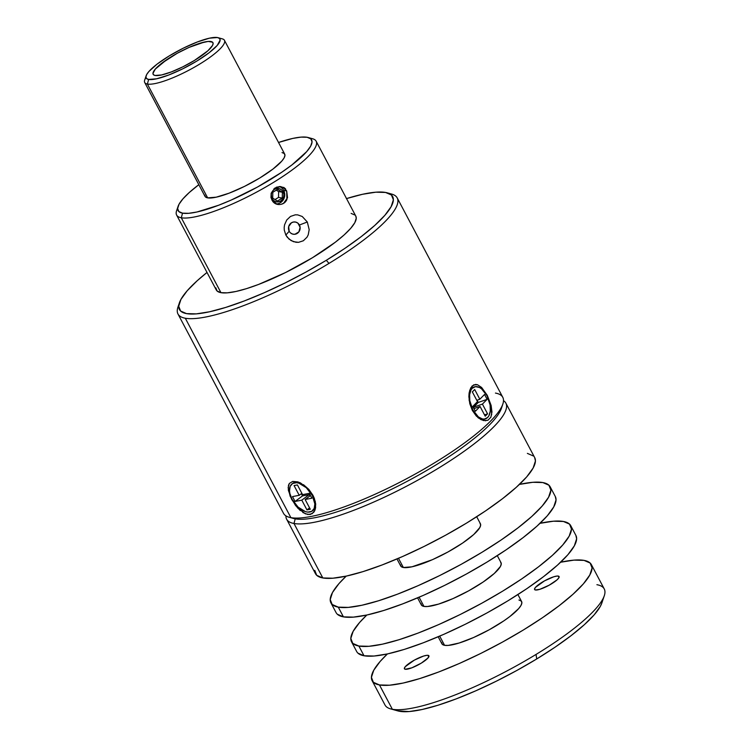 <?xml version="1.0" encoding="UTF-8"?>
<svg xmlns="http://www.w3.org/2000/svg" width="749" height="749" viewBox="0 0 749 749"><rect width="100%" height="100%" fill="white"/><g stroke="black" fill="none" stroke-linecap="round" stroke-linejoin="round"><path stroke-width="1.12" d="M477.843 417.502A16.918 9.353 70.6 0 0 485.118 418.953M485.764 420.779L481.027 419.655L476.298 416.023L472.366 410.471L469.792 403.739L468.874 396.689L469.071 393.384L470.718 387.898L473.733 384.836L477.553 384.771L481.635 387.486L487.281 395.341L491.129 405.424L491.953 411.959L490.876 417.24L487.852 420.292L483.442 420.554L478.283 417.867M478.592 418.111L472.366 410.471L469.117 400.191L469.698 390.398L472.085 386.016L475.578 384.434L477.553 384.771L481.635 387.486L487.281 395.341L491.129 405.424L491.662 414.824M472.245 410.246L472.9 410.021A16.918 9.353 -109.4 0 1 474.332 386.905A16.918 9.353 -109.4 0 1 487.009 395.706L490.108 405.012L490.295 411.014L488.91 415.779L487.674 417.455L484.388 419.084L482.459 418.972L478.377 416.921L472.9 410.021L469.792 400.706L469.614 394.704L470.999 389.948L472.226 388.272L475.512 386.643L479.482 387.486L481.523 388.806L487.009 395.706A16.918 9.353 -109.4 0 1 485.577 418.813A16.918 9.353 -109.4 0 1 472.9 410.021L472.245 410.246M474.332 386.905L473.452 387.224A16.918 9.353 70.6 0 0 469.202 392.532A16.918 9.353 70.6 0 1 473.902 387.083M312.651 510.668A16.918 9.578 -126.7 0 0 315.591 503.262A16.918 9.578 -126.7 0 1 313.035 510.406L312.286 510.958A16.918 9.578 53.3 0 1 292.101 499.349A16.918 9.578 53.3 0 1 292.073 483.845A16.918 9.578 53.3 0 1 312.258 495.454L312.82 495.033L312.258 495.454L314.852 503.89L314.196 508.449L311.724 511.333L307.792 512.091L305.461 511.633L298.093 507.129L292.101 499.349L289.91 493.619L289.507 490.913L290.153 486.354L292.634 483.47L296.567 482.712L298.898 483.18L306.266 487.674L312.258 495.454A16.918 9.578 53.3 0 1 312.286 510.958M300.293 510.584L295.537 505.463L290.153 496.241L288.14 487.627L289.32 483.479L292.681 481.42L297.746 481.86L300.583 482.993L308.803 489.359L312.932 495.258L315.31 501.643L315.61 507.635L314.964 510.181L313.803 512.25L310.17 514.497L305.395 513.851L297.83 508.187L291.642 499.377L288.346 490.277L288.459 485.333L289.32 483.479M315.647 503.768L314.964 510.181L312.183 513.711L307.867 514.535L302.821 512.503M292.456 483.582A16.918 9.578 -126.7 0 1 300.152 482.787A16.918 9.578 -126.7 0 0 292.812 483.283L292.073 483.845M372.141 680.71L385.014 705.024A124.034 26.936 -27.9 0 0 392.354 709.275A124.034 26.936 152.1 0 1 390.566 708.863L397.869 710.913A118.398 25.709 -27.9 0 0 536.724 658.961L536.031 654.439A124.034 26.936 152.1 0 1 392.354 709.275L379.471 684.951A124.034 26.936 152.1 0 1 372.141 680.71A124.034 26.936 152.1 0 1 387.411 653.933L380.155 661.442L373.714 670.318L371.42 677.358L373.367 682.302L379.471 684.951L392.354 709.275A124.034 26.936 -27.9 0 0 536.031 654.439A124.034 26.936 -27.9 0 0 604.246 588.948L591.373 564.624A124.034 26.936 152.1 0 1 509.002 638.438A124.034 26.936 152.1 0 1 379.471 684.951L389.517 685.213L403.102 683.069L419.712 678.594L438.708 671.984L459.352 663.474L480.867 653.39L502.401 642.127L523.158 630.124L542.313 617.822L559.138 605.716L572.994 594.257L583.349 583.892L589.791 575.017L592.085 567.976L590.137 563.033L584.033 560.383A124.034 26.936 152.1 0 1 591.373 564.624M428.1 655.338A13.866 3.015 152.1 0 1 428.915 655.815A13.866 3.015 152.1 0 1 419.712 664.063A13.866 3.015 152.1 0 1 405.237 669.269L411.856 667.818L421.294 663.137L428.025 657.968L428.784 655.637L426.977 655.309L423.597 656.049L414.356 660.131L405.312 666.638L404.338 668.417L405.237 669.269A13.866 3.015 152.1 0 1 404.413 668.791A13.866 3.015 152.1 0 1 413.626 660.543A13.866 3.015 152.1 0 1 428.1 655.338L428.849 656.761L428.1 655.338M558.267 576.065A13.866 3.015 152.1 0 1 559.091 576.543A13.866 3.015 152.1 0 1 549.888 584.791A13.866 3.015 152.1 0 1 535.404 589.987L539.907 589.285L549.148 585.203L557.041 579.857L558.913 577.704L558.951 576.365L557.144 576.037L553.773 576.777L544.532 580.85L535.479 587.366L534.505 589.145L535.404 589.987A13.866 3.015 152.1 0 1 534.589 589.519A13.866 3.015 152.1 0 1 543.793 581.271A13.866 3.015 152.1 0 1 558.267 576.065L559.026 577.488L558.267 576.065M560.645 562.218A124.034 26.936 152.1 0 1 584.033 560.383L573.987 560.121L560.402 562.265M438.184 636.772L441.891 643.775A45.099 9.793 -27.9 0 0 444.56 645.32L439.691 636.126L444.56 645.32A45.099 9.793 -27.9 0 0 491.662 628.402A45.099 9.793 -27.9 0 0 521.613 601.559L517.905 594.556M358.874 646.041A124.034 26.936 152.1 0 1 351.534 641.799A124.034 26.936 152.1 0 1 366.813 615.032L359.557 622.531L353.107 631.407L350.813 638.448L352.76 643.391L358.874 646.041L364.023 655.768L358.874 646.041L368.92 646.303L382.505 644.159L399.114 639.693L418.111 633.074L438.755 624.563L460.261 614.48L481.804 603.217L502.551 591.214L521.707 578.921L538.54 566.806L552.397 555.355L562.742 544.982L569.193 536.106L571.487 529.066L569.54 524.122L563.426 521.473A124.034 26.936 152.1 0 1 570.766 525.723A124.034 26.936 152.1 0 1 488.404 599.528A124.034 26.936 152.1 0 1 358.874 646.041M540.038 523.308A124.034 26.936 152.1 0 1 563.426 521.473L553.389 521.21L539.795 523.364M351.534 641.799L356.683 651.527A124.034 26.936 -27.9 0 0 364.023 655.768A124.034 26.936 -27.9 0 0 493.554 609.255A124.034 26.936 -27.9 0 0 575.915 535.451L570.766 525.723M212.959 42.712A33.827 7.35 -27.9 0 0 212.931 42.665A33.827 7.35 -27.9 0 0 210.937 41.513A33.827 7.35 152.1 0 1 212.931 42.656A33.827 7.35 152.1 0 1 190.471 62.794A33.827 7.35 152.1 0 1 155.146 75.471L161.587 74.956L171.296 71.941L182.793 66.867L194.328 60.519L207.922 50.745L212.501 45.492L213.128 43.573L212.594 42.225L208.194 41.429L199.955 43.236L189.141 47.356L177.401 53.179L161.924 63.113L155.324 69.058L152.946 73.402L153.47 74.75L155.146 75.471A33.827 7.35 152.1 0 1 153.142 74.32A33.827 7.35 -27.9 0 0 153.161 74.366M417.586 597.861L421.294 604.864A45.099 9.793 -27.9 0 0 423.962 606.409L419.094 597.215L423.962 606.409A45.099 9.793 -27.9 0 0 471.065 589.491A45.099 9.793 -27.9 0 0 501.015 562.649L497.299 555.646M146.149 75.743L144.697 80.059A45.099 9.793 -27.9 0 0 147.384 84.057L148.63 79.441A41.719 9.063 152.1 0 1 146.149 75.743A41.719 9.063 152.1 0 1 177.953 50.932A41.719 9.063 152.1 0 1 217.435 37.534A41.719 9.063 152.1 0 1 218.034 37.675A41.719 9.063 152.1 0 1 196.172 61.474A41.719 9.063 152.1 0 1 148.63 79.441L147.384 84.057A45.099 9.793 152.1 0 1 144.716 82.512A45.099 9.793 152.1 0 1 145.999 77.587M338.276 607.139A124.034 26.936 152.1 0 1 330.936 602.889A124.034 26.936 152.1 0 1 346.207 576.121L338.951 583.621L332.509 592.496L330.215 599.546L332.163 604.48L338.276 607.139L343.426 616.867L338.276 607.139L348.313 607.392L361.898 605.248L378.507 600.782L397.504 594.163L418.148 585.652L439.663 575.569L461.206 564.315L481.953 552.303L501.109 540.01L517.943 527.895L531.799 516.445L542.145 506.081L548.596 497.205L550.88 490.155L548.942 485.212L542.828 482.562A124.034 26.936 152.1 0 1 550.169 486.813A124.034 26.936 152.1 0 1 467.797 560.626A124.034 26.936 152.1 0 1 338.276 607.139M519.441 484.397A124.034 26.936 152.1 0 1 542.828 482.562L532.782 482.3L519.197 484.453M330.936 602.889L336.086 612.616A124.034 26.936 -27.9 0 0 343.426 616.867A124.034 26.936 -27.9 0 0 472.956 570.354A124.034 26.936 -27.9 0 0 555.318 496.54L550.169 486.813M144.716 82.512L204.983 196.322A45.099 9.793 -27.9 0 0 207.651 197.867L147.384 84.057L207.651 197.867L216.236 197.174L229.185 193.148L244.511 186.389L259.894 177.925L272.982 169.049L281.783 161.119L284.124 157.889L284.957 155.324L284.255 153.526L282.027 152.562M396.979 558.951L400.687 565.954A45.099 9.793 -27.9 0 0 403.355 567.499L398.487 558.305L403.355 567.499A45.099 9.793 -27.9 0 0 450.458 550.581A45.099 9.793 -27.9 0 0 480.409 523.748L476.701 516.735M178.037 206.452L176.595 210.769A78.926 17.143 -27.9 0 0 181.295 217.772L182.541 213.156A75.546 16.403 152.1 0 1 178.037 206.452A75.546 16.403 152.1 0 1 198.822 184.685L189.263 192.521L182.962 198.831L179.03 204.234L177.635 208.531L178.824 211.536L182.541 213.156L181.295 217.772A78.926 17.143 152.1 0 1 176.624 215.066A78.926 17.143 152.1 0 1 177.635 208.437M278.544 142.479A75.546 16.403 152.1 0 1 307.137 137.273A75.546 16.403 152.1 0 1 308.223 137.526A75.546 16.403 152.1 0 1 268.619 180.621A75.546 16.403 152.1 0 1 182.541 213.156L188.664 213.306L196.931 212.004L218.624 205.254L231.198 200.067L257.422 187.072L281.727 172.27L291.979 164.892L306.716 151.598L310.648 146.195L312.043 141.898L310.854 138.893L307.137 137.273L301.014 137.123L292.737 138.425L278.544 142.479M295.237 214.832L297.681 214.869L302.24 216.489L307.305 221.994L299.413 225.009A6.198 5.833 100.2 0 0 291.473 222.771A6.198 5.833 100.2 0 0 289.189 231.235A6.198 5.833 100.2 0 0 297.138 233.473A6.198 5.833 100.2 0 0 299.413 225.009L307.305 221.994L309.187 229.634L308.223 234.83L307.034 237.171L303.354 240.766L298.514 242.339L293.468 241.684L289.039 239.109L285.846 235.064L289.189 231.235L285.846 235.064L284.274 230.112L284.18 227.481L284.554 224.85L286.717 220.019L290.5 216.433L295.237 214.832L297.681 214.869L302.24 216.489L307.305 221.994L309.187 229.634L308.223 234.83L307.034 237.171L303.354 240.766L298.514 242.339L295.958 242.273L291.136 240.616L287.26 237.246L285.846 235.064L284.274 230.112L284.18 227.481L284.554 224.85L286.717 220.019L290.5 216.433M176.624 215.066L216.283 289.966A78.926 17.143 -27.9 0 0 220.955 292.672L181.295 217.772L220.955 292.672L227.35 292.831L235.991 291.464L246.561 288.627L258.648 284.414L285.472 272.58L312.389 257.778L335.29 242.245L344.109 234.952L350.691 228.361L354.792 222.715L356.252 218.231L355.766 216.03M293.983 523.485A124.034 26.936 152.1 0 1 286.642 519.235A124.034 26.936 152.1 0 1 285.921 515.874A124.034 26.936 -27.9 0 0 293.983 523.485A124.034 26.936 -27.9 0 0 430.02 473.209A124.034 26.936 -27.9 0 0 503.506 400.678A124.034 26.936 152.1 0 1 505.875 403.159A124.034 26.936 152.1 0 1 423.513 476.973A124.034 26.936 152.1 0 1 293.983 523.485L295.228 518.86L293.983 523.485L322.819 577.956L293.983 523.485M286.642 519.235L315.479 573.706A124.034 26.936 -27.9 0 0 322.819 577.956A124.034 26.936 -27.9 0 0 452.349 531.444A124.034 26.936 -27.9 0 0 534.711 457.63L505.875 403.159M501.914 406.342A120.655 26.206 152.1 0 1 412.652 478.386A120.655 26.206 152.1 0 1 295.228 518.86A120.655 26.206 -27.9 0 0 409.413 480.137A120.655 26.206 -27.9 0 0 501.39 408.392L502.841 404.076A124.034 26.936 152.1 0 0 495.445 393.075M389.864 193.663A124.034 26.936 152.1 0 1 397.204 197.914A124.034 26.936 152.1 0 1 328.989 263.405L326.311 260.287A120.655 26.206 152.1 0 1 179.357 302.924A120.655 26.206 152.1 0 1 207.014 272.449L197.287 280.66L187.213 290.743L180.949 299.385L178.711 306.238L180.612 311.041L186.557 313.625L196.322 313.868L209.542 311.781L225.692 307.436L244.174 301.004L264.257 292.719L285.172 282.916L306.135 271.962L326.311 260.287L328.989 263.405A124.034 26.936 152.1 0 1 185.312 318.241A124.034 26.936 -27.9 0 0 328.989 263.405A124.034 26.936 -27.9 0 0 391.652 194.066L387.27 192.839A120.655 26.206 152.1 0 1 326.311 260.287L344.952 248.322L361.318 236.544L374.8 225.402L384.864 215.319L391.137 206.687L393.365 199.833L391.474 195.021L385.529 192.446L375.764 192.193L362.544 194.281L346.384 198.625M179.357 302.924L177.916 307.24A124.034 26.936 -27.9 0 0 185.312 318.241A124.034 26.936 152.1 0 1 177.972 313.99A124.034 26.936 152.1 0 1 178.842 304.974M177.972 313.99L283.553 513.393A124.034 26.936 -27.9 0 0 290.893 517.643L185.312 318.241L290.893 517.643A124.034 26.936 -27.9 0 0 420.423 471.13A124.034 26.936 -27.9 0 0 502.785 397.316L397.204 197.914M303.467 484.678L308.803 489.359L312.932 495.258L314.374 498.45L315.722 504.751M290.893 517.643A124.034 26.936 152.1 0 1 289.105 517.241L293.486 518.467A120.655 26.206 -27.9 0 0 295.228 518.86M346.525 198.588A120.655 26.206 152.1 0 1 387.27 192.839M355.017 215.085L351.122 213.399M215.824 287.841L217.07 290.987L220.955 292.672A78.926 17.143 -27.9 0 0 303.382 263.068A78.926 17.143 -27.9 0 0 355.794 216.096L316.144 141.196A78.926 17.143 152.1 0 1 263.723 188.168A78.926 17.143 152.1 0 1 181.295 217.772A78.926 17.143 -27.9 0 0 271.232 183.786A78.926 17.143 -27.9 0 0 312.605 138.752L308.223 137.526M311.472 138.499A78.926 17.143 152.1 0 1 316.144 141.196M280.856 186.613L285.612 188.926L283.768 187.39L286.689 190.958L286.933 199.449C285.622 202.342 283.431 204 280.36 204.43C277.261 204.852 274.733 203.85 272.758 201.434L270.96 197.539L271.166 193.205L274.92 188.008L280.856 186.613M284.274 187.859L284.835 188.411M314.767 570.364L316.715 575.307L322.819 577.956L332.865 578.209L346.45 576.065L363.059 571.599L382.056 564.98L402.7 556.47L424.206 546.386L445.749 535.132L466.505 523.12L485.661 510.827L502.485 498.722L516.342 487.262L526.697 476.898L533.138 468.022L535.432 460.972L534.655 457.527M533.485 456.029L527.371 453.379M290.659 233.042L292.69 234.109L294.966 234.25L298.879 231.872L300.115 227.293L297.943 223.193L295.911 222.135L293.645 221.985L291.473 222.771L288.683 226.535L289.189 231.235M204.72 195.105L205.423 196.903L207.651 197.867A45.099 9.793 -27.9 0 0 254.744 180.949A45.099 9.793 -27.9 0 0 284.695 154.107L224.438 40.306A45.099 9.793 152.1 0 0 221.77 38.751M400.425 564.737L401.136 566.534L403.355 567.499L411.95 566.815L432.407 559.69L448.061 551.929L462.573 543.091L473.733 534.524L479.837 527.521L480.671 524.965L479.959 523.167M147.384 84.057A45.099 9.793 -27.9 0 0 198.785 64.639A45.099 9.793 -27.9 0 0 222.425 38.901L218.034 37.675M337.312 614.208L343.426 616.867L353.462 617.12L367.057 614.976L383.666 610.51L402.653 603.891L423.307 595.38L444.812 585.297L466.355 574.043L487.103 562.031L506.258 549.738L523.092 537.623L536.949 526.173L547.294 515.808L553.745 506.923L556.039 499.883L555.262 496.428M217.435 37.534L219.494 38.424L220.15 40.09L217.21 45.446L209.065 52.786L196.959 60.997L182.737 68.824L168.553 75.078L156.578 78.804L148.63 79.441L146.579 78.551L145.924 76.885L146.692 74.516L148.864 71.53L157 64.189L169.105 55.978L183.336 48.151L197.511 41.897L209.486 38.171L217.435 37.534M210.937 41.513A33.827 7.35 -27.9 0 0 175.612 54.2A33.827 7.35 -27.9 0 0 153.142 74.329A33.827 7.35 152.1 0 1 175.603 54.19A33.827 7.35 152.1 0 1 210.928 41.504L212.604 42.234M421.032 603.647L421.734 605.445L423.962 606.409L427.613 606.503L438.596 604.097L453.005 598.591L468.659 590.839L483.171 582.001L494.331 573.425L500.435 566.431L501.268 563.866L500.566 562.068M153.479 74.76L152.946 73.411L155.333 69.067L166.521 59.817L177.41 53.188L189.151 47.365L204.486 42.028M357.91 653.119L364.023 655.768L374.069 656.03L387.654 653.886L404.263 649.42L423.26 642.801L443.904 634.291L465.41 624.207L486.953 612.944L507.7 600.941L526.865 588.648L543.69 576.533L557.546 565.074L567.901 554.709L574.343 545.834L576.636 538.793L575.859 535.338M441.629 642.558L442.341 644.355L444.56 645.32L448.211 645.413L459.193 643.007L473.611 637.502L489.266 629.74L503.777 620.902L509.891 616.502L518.692 608.572L521.042 605.342L521.875 602.776L521.164 600.979L518.945 600.015M596.906 584.697A124.034 26.936 152.1 0 1 604.303 595.698A124.034 26.936 152.1 0 1 536.031 654.439L536.724 658.961A118.398 25.709 -27.9 0 0 601.887 602.889L604.303 595.698M397.747 710.885L409.16 711.55L422.127 709.5L437.987 705.24L456.113 698.92L475.821 690.793L496.353 681.178L516.913 670.43L536.724 658.961L555.009 647.23L571.075 635.667L584.304 624.732L594.182 614.835L600.333 606.362L601.943 602.73M310.292 509.236L305.143 499.508L311.865 498.207L309.29 493.348L302.568 494.649L297.419 484.921L294.057 485.567L299.216 495.295L292.494 496.596L295.069 501.456L301.791 500.154L306.94 509.882L310.292 509.236L306.94 509.882L309.59 507.906L306.94 509.882L301.791 500.154L309.234 494.602L309.936 495.932L309.234 494.602L301.791 500.154L295.069 501.456L302.521 495.904L309.234 494.602L302.521 495.904L295.069 501.456L292.494 496.596L299.216 495.295L301.866 493.319L299.216 495.295L294.057 485.567L297.419 484.921L302.568 494.649L309.29 493.348L311.865 498.207L305.143 499.508L310.292 509.236M310.451 495.548L305.143 499.508L310.451 495.548M301.351 493.703L302.521 495.904L301.351 493.703M297.746 481.86L300.583 482.993M487.571 413.832L482.412 404.104L487.122 399.329L484.547 394.461L479.837 399.236L474.688 389.508L472.338 391.896L477.488 401.623L472.788 406.398L475.362 411.257L480.062 406.482L485.212 416.21L487.571 413.832L484.519 414.899L487.571 413.832L485.212 416.21L480.062 406.482L473.967 408.636L480.062 406.482L475.362 411.257L472.788 406.398L477.488 401.623L472.338 391.896L474.688 389.508L479.837 399.236L476.795 400.312L479.837 399.236L484.547 394.461L487.122 399.329L478.265 402.447L477.076 400.209L478.265 402.447L487.122 399.329L482.412 404.104L487.571 413.832M474.248 408.533L473.555 407.222L482.412 404.104L473.555 407.222L478.265 402.447L473.555 407.222L474.248 408.533M477.834 417.493A16.918 9.353 70.6 0 0 484.687 419.131L485.577 418.813M274.452 189.347A6.769 6.367 -79.8 0 1 283.122 191.781A6.769 6.367 -79.8 0 1 280.632 201.022L280.36 202.726A9.016 8.482 100.2 0 0 283.674 190.415A9.016 8.482 100.2 0 0 279.358 186.501A9.016 8.482 100.2 0 1 283.674 190.415L286.689 190.958L283.674 190.415A9.016 8.482 100.2 0 1 280.36 202.726L280.632 201.022A6.769 6.367 -79.8 0 1 271.962 198.579A6.769 6.367 -79.8 0 1 274.452 189.347L273.9 188.832L274.452 189.347L272.552 191.089L271.41 193.457L271.204 196.088L271.962 198.579L273.572 200.554L275.782 201.715L278.263 201.874L280.632 201.022L282.532 199.271L283.674 196.903L283.88 194.281L283.122 191.781L281.512 189.806L279.302 188.654L276.821 188.495L274.452 189.347M276.306 187.213L280.482 186.557M279.452 204.514L276.999 204.215L271.821 200.02L271.175 193.195M282.645 187.138L286.689 190.958L287.522 197.783L283.543 203.297L281.221 204.271M276.212 203.953A9.016 8.482 100.2 0 0 280.36 202.726A9.016 8.482 100.2 0 1 276.025 203.953M282.382 192.24L282.279 198.092L277.448 201.041L272.711 198.129L272.805 192.278L277.645 189.328L282.382 192.24L282.279 198.092L278.516 197.418L278.619 191.557L282.382 192.24L278.619 191.557L276.306 190.143L278.619 191.557L278.516 197.418L282.279 198.092L277.448 201.041L272.711 198.129L272.805 192.278L277.645 189.328L282.382 192.24M275.014 199.543L278.516 197.418L275.014 199.543M277.757 204.383L276.727 204.205"/></g></svg>
